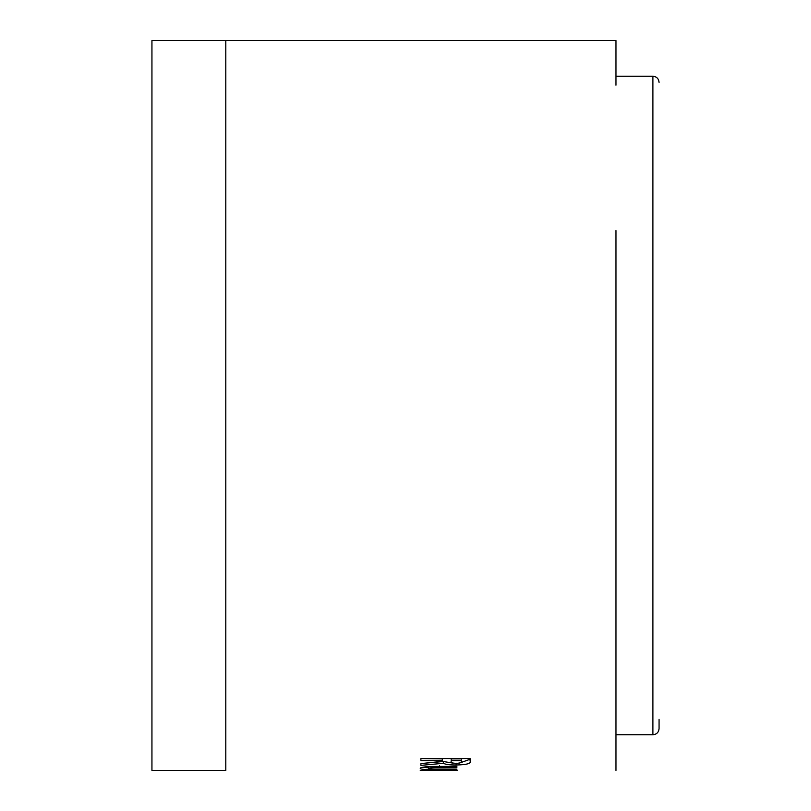 <?xml version="1.0" encoding="UTF-8"?>
<svg xmlns="http://www.w3.org/2000/svg" width="811" height="811" viewBox="0 0 811 811"><rect width="100%" height="100%" fill="white"/><g stroke="black" fill="none" stroke-linecap="round" stroke-linejoin="round"><path stroke-width="1.22" d="M659.059 719.367L659.059 728.602C658.694 732.343 656.636 734.391 652.906 734.756L652.906 76.244L615.975 76.244M615.975 230.638L615.975 770.45M225.793 40.55L151.941 40.55L151.941 770.45L225.793 770.45L225.793 40.55L615.975 40.55L615.975 85.165M420.889 760.677L442.34 760.677L442.34 761.357L420.889 763.607L420.889 765.371L443.353 763.313C445.503 764.449 449.76 765.006 456.127 764.996C466.812 764.793 471.475 763.465 470.106 761.012L470.106 758.538L420.889 758.538L420.889 760.677M430.195 766.476C423.423 766.912 420.108 767.541 420.26 768.382C420.078 769.061 422.977 769.477 428.948 769.649L456.867 769.74L456.867 769.081L432.679 769.031L428.461 768.382C429.526 767.733 433.236 767.449 439.592 767.541L456.857 767.541L456.857 766.324L430.195 766.476M457.495 770.45L420.26 770.44M428.461 770.237L449.294 770.43L428.461 770.43M428.948 767.804L428.948 769.649M428.461 766.547L428.461 768.382M422.196 767.358L428.461 767.784M425.076 763.192L443.353 761.499L443.353 763.313M443.353 761.499L452.933 763.131M456.127 763.181L456.127 764.996M459.32 763.131L470.106 759.258M420.889 758.538L442.34 758.883L442.34 760.677M442.34 758.883L442.34 759.562M461.277 761.357L461.277 758.883L451.18 758.883L451.18 761.458C450.399 762.512 452.092 763.151 456.248 763.374C460.455 763.11 462.128 762.441 461.277 761.357L461.277 760.677L451.18 760.677M461.277 758.883L461.277 760.677M441.742 769.081L441.742 769.74M439.592 765.706L439.592 767.541M652.906 734.756L615.975 734.756M652.906 76.244C656.636 76.609 658.694 78.657 659.059 82.398"/></g></svg>
